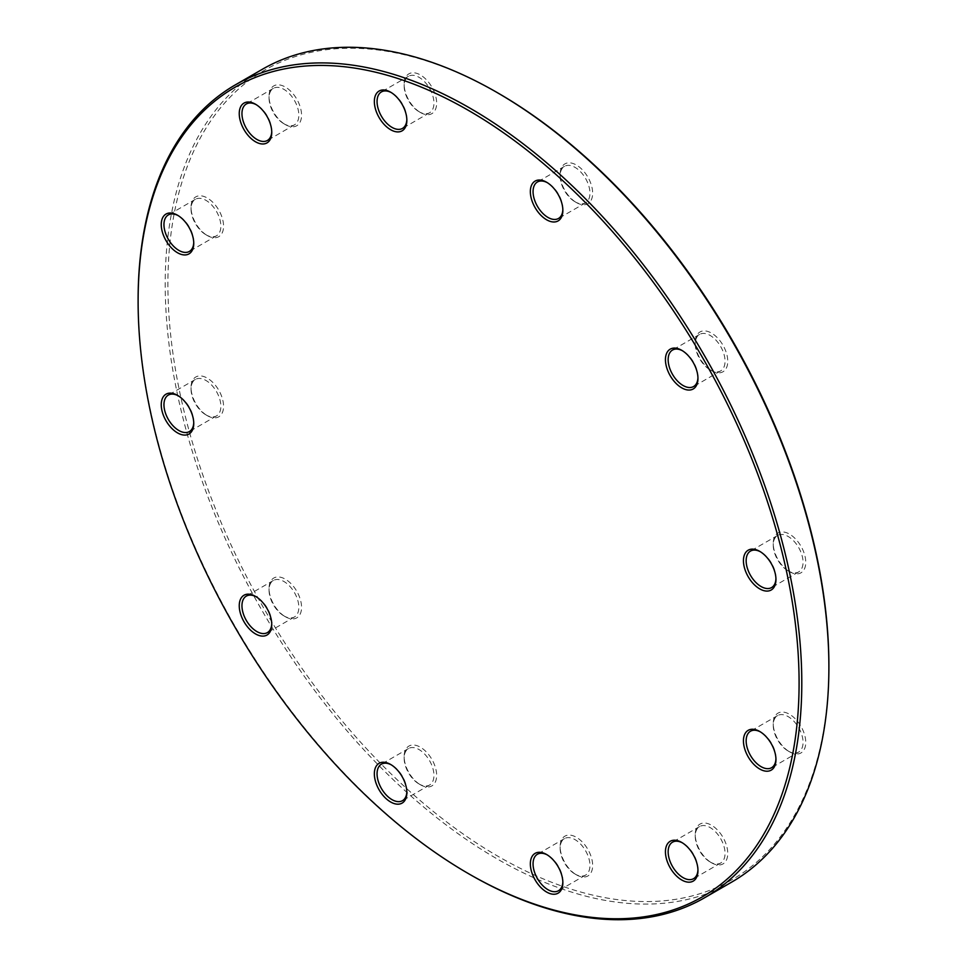 <?xml version="1.0" encoding="UTF-8"?>
<svg xmlns="http://www.w3.org/2000/svg" width="967" height="967" viewBox="0 0 967 967"><rect width="100%" height="100%" fill="white"/><g stroke="black" fill="none" stroke-linecap="round" stroke-linejoin="round"><path stroke-width="0.73" stroke-dasharray="4.83 3.63" d="M469.95 874.494A469.297 270.953 60 0 1 138.112 299.734M262.395 69.261A469.297 270.953 -120 0 0 190.463 445.316A469.297 270.953 -120 0 0 497.05 858.865A469.297 270.953 -120 0 0 731.693 882.109M789.495 571.666A22.99 13.272 -120 0 0 805.753 562.274A22.99 13.272 -120 0 0 789.495 534.122A22.99 13.272 -120 0 0 773.249 543.514A22.99 13.272 -120 0 0 789.495 571.666L788.141 570.881A21.069 12.16 60 0 1 773.249 545.074A21.069 12.16 60 0 1 777.613 535.428A21.069 12.16 60 0 1 798.682 547.6A21.069 12.16 60 0 1 798.682 571.92A21.069 12.16 60 0 1 788.141 570.881L789.495 571.666M711.494 370.627A22.99 13.272 -120 0 0 727.752 361.247A22.99 13.272 -120 0 0 711.494 333.095A22.99 13.272 -120 0 0 695.249 342.475A22.99 13.272 -120 0 0 711.494 370.627L710.141 369.853A21.069 12.16 60 0 1 695.249 344.047A21.069 12.16 60 0 1 699.612 334.401A21.069 12.16 60 0 1 720.681 346.561A21.069 12.16 60 0 1 720.681 370.893A21.069 12.16 60 0 1 710.141 369.853L711.494 370.627M576.405 202.562A22.99 13.272 -120 0 0 592.65 193.182A22.99 13.272 -120 0 0 576.405 165.031A22.99 13.272 -120 0 0 560.147 174.411A22.99 13.272 -120 0 0 576.392 202.562A22.99 13.272 -120 0 0 576.405 202.562L575.039 201.789A21.069 12.16 60 0 1 560.147 175.982A21.069 12.16 60 0 1 564.51 166.336A21.069 12.16 60 0 1 585.579 178.496A21.069 12.16 60 0 1 585.579 202.828A21.069 12.16 60 0 1 575.039 201.789L576.392 202.562M420.403 112.498A22.99 13.272 -120 0 0 436.649 103.118A22.99 13.272 -120 0 0 420.403 74.967A22.99 13.272 -120 0 0 404.146 84.347A22.99 13.272 -120 0 0 420.403 112.498L419.049 111.713A21.069 12.16 60 0 1 404.146 85.918A21.069 12.16 60 0 1 408.509 76.272A21.069 12.16 60 0 1 429.578 88.432A21.069 12.16 60 0 1 429.578 112.764A21.069 12.16 60 0 1 419.049 111.713L420.403 112.498M285.301 124.574A22.99 13.272 -120 0 0 301.559 115.182A22.99 13.272 -120 0 0 285.301 87.03A22.99 13.272 -120 0 0 269.044 96.422A22.99 13.272 -120 0 0 285.301 124.574L283.947 123.788A21.069 12.16 60 0 1 269.044 97.981A21.069 12.16 60 0 1 273.407 88.335A21.069 12.16 60 0 1 294.476 100.495A21.069 12.16 60 0 1 294.476 124.828A21.069 12.16 60 0 1 283.947 123.788L285.301 124.574M207.301 235.537A22.99 13.272 -120 0 0 223.558 226.157A22.99 13.272 -120 0 0 207.301 198.005A22.99 13.272 -120 0 0 191.043 207.385A22.99 13.272 -120 0 0 207.301 235.537L205.947 234.751A21.069 12.16 60 0 1 191.043 208.945A21.069 12.16 60 0 1 195.407 199.299A21.069 12.16 60 0 1 216.487 211.471A21.069 12.16 60 0 1 216.487 235.803A21.069 12.16 60 0 1 205.947 234.751L207.301 235.537M207.301 415.665A22.99 13.272 -120 0 0 223.558 406.285A22.99 13.272 -120 0 0 207.301 378.133A22.99 13.272 -120 0 0 191.043 387.513A22.99 13.272 -120 0 0 207.301 415.665L205.947 414.891A21.069 12.16 60 0 1 191.043 389.085A21.069 12.16 60 0 1 195.407 379.439A21.069 12.16 60 0 1 216.487 391.599A21.069 12.16 60 0 1 216.487 415.931A21.069 12.16 60 0 1 205.947 414.891L207.301 415.665M285.301 616.704A22.99 13.272 -120 0 0 301.559 607.312A22.99 13.272 -120 0 0 285.301 579.16A22.99 13.272 -120 0 0 269.044 588.552A22.99 13.272 -120 0 0 285.301 616.704L283.947 615.919A21.069 12.16 60 0 1 269.044 590.112A21.069 12.16 60 0 1 273.407 580.466A21.069 12.16 60 0 1 294.476 592.638A21.069 12.16 60 0 1 294.476 616.958A21.069 12.16 60 0 1 283.947 615.919L285.301 616.704M711.494 862.769A22.99 13.272 -120 0 0 727.752 853.377A22.99 13.272 -120 0 0 711.494 825.226A22.99 13.272 -120 0 0 695.249 834.618A22.99 13.272 -120 0 0 711.494 862.769L710.141 861.984A21.069 12.16 60 0 1 695.249 836.177A21.069 12.16 60 0 1 699.612 826.531A21.069 12.16 60 0 1 720.681 838.691A21.069 12.16 60 0 1 720.681 863.023A21.069 12.16 60 0 1 710.141 861.984L711.494 862.769M576.405 874.833A22.99 13.272 -120 0 0 592.65 865.453A22.99 13.272 -120 0 0 576.405 837.301A22.99 13.272 -120 0 0 560.147 846.681A22.99 13.272 -120 0 0 576.392 874.833A22.99 13.272 -120 0 0 576.405 874.833L575.039 874.047A21.069 12.16 60 0 1 560.147 848.24A21.069 12.16 60 0 1 564.51 838.594A21.069 12.16 60 0 1 585.579 850.767A21.069 12.16 60 0 1 585.579 875.099A21.069 12.16 60 0 1 575.039 874.047L576.392 874.833M420.403 784.769A22.99 13.272 -120 0 0 436.649 775.377A22.99 13.272 -120 0 0 420.403 747.225A22.99 13.272 -120 0 0 404.146 756.617A22.99 13.272 -120 0 0 420.403 784.769L419.049 783.983A21.069 12.16 60 0 1 404.146 758.176A21.069 12.16 60 0 1 408.509 748.531A21.069 12.16 60 0 1 429.578 760.703A21.069 12.16 60 0 1 429.578 785.023A21.069 12.16 60 0 1 419.049 783.983L420.403 784.769M828.888 665.707A467.375 269.841 60 0 1 498.404 856.52A467.375 269.841 60 0 1 167.907 284.093A467.375 269.841 60 0 1 498.404 93.279M789.495 751.794A22.99 13.272 -120 0 0 805.753 742.414A22.99 13.272 -120 0 0 789.495 714.262A22.99 13.272 -120 0 0 773.249 723.642A22.99 13.272 -120 0 0 789.495 751.794L788.141 751.021A21.069 12.16 60 0 1 773.249 725.214A21.069 12.16 60 0 1 777.613 715.568A21.069 12.16 60 0 1 798.682 727.728A21.069 12.16 60 0 1 798.682 752.06A21.069 12.16 60 0 1 788.141 751.021L789.495 751.794M775.933 758.805A21.069 12.16 -120 0 0 775.957 758.055A21.069 12.16 -120 0 0 761.053 732.249L761.053 732.249A21.069 12.16 -120 0 0 760.388 731.886M697.944 869.78A21.069 12.16 -120 0 0 697.956 869.019A21.069 12.16 -120 0 0 683.053 843.212L683.053 843.212A21.069 12.16 -120 0 0 682.388 842.849M562.842 881.844A21.069 12.16 -120 0 0 562.854 881.082A21.069 12.16 -120 0 0 547.951 855.287L547.951 855.287A21.069 12.16 -120 0 0 547.298 854.913M406.841 791.78A21.069 12.16 -120 0 0 406.853 791.018A21.069 12.16 -120 0 0 391.961 765.211L391.961 765.211A21.069 12.16 -120 0 0 391.297 764.849M271.739 623.715A21.069 12.16 -120 0 0 271.751 622.953A21.069 12.16 -120 0 0 256.859 597.147L256.859 597.147A21.069 12.16 -120 0 0 256.195 596.784M193.738 422.676A21.069 12.16 -120 0 0 193.751 421.926A21.069 12.16 -120 0 0 178.859 396.119L178.859 396.119A21.069 12.16 -120 0 0 178.194 395.757M193.738 242.548A21.069 12.16 -120 0 0 193.751 241.786A21.069 12.16 -120 0 0 178.859 215.979L178.859 215.979A21.069 12.16 -120 0 0 178.194 215.617M271.739 131.585A21.069 12.16 -120 0 0 271.751 130.823A21.069 12.16 -120 0 0 256.859 105.016L256.859 105.016A21.069 12.16 -120 0 0 256.195 104.654M406.841 119.509A21.069 12.16 -120 0 0 406.853 118.76A21.069 12.16 -120 0 0 391.961 92.953L391.961 92.953A21.069 12.16 -120 0 0 391.297 92.59M562.842 209.573A21.069 12.16 -120 0 0 562.854 208.824A21.069 12.16 -120 0 0 547.951 183.017L547.951 183.017A21.069 12.16 -120 0 0 547.298 182.654M697.944 377.638A21.069 12.16 -120 0 0 697.956 376.888A21.069 12.16 -120 0 0 683.053 351.081L683.053 351.081A21.069 12.16 -120 0 0 682.388 350.719M775.933 578.677A21.069 12.16 -120 0 0 775.957 577.915A21.069 12.16 -120 0 0 761.053 552.109L761.053 552.109A21.069 12.16 -120 0 0 760.388 551.746M761.053 552.109L759.699 551.335L761.053 552.109M683.053 351.081L681.699 350.296L683.053 351.081M547.951 183.017L546.597 182.231L547.951 183.017M391.961 92.953L390.595 92.167L391.961 92.953M256.859 105.016L255.506 104.231L256.859 105.016M178.859 215.979L177.505 215.206L178.859 215.979M178.859 396.119L177.505 395.334L178.859 396.119M256.859 597.147L255.506 596.373L256.859 597.147M683.053 843.212L681.699 842.426L683.053 843.212M547.951 855.287L546.597 854.502L547.951 855.287M391.961 765.211L390.595 764.438L391.961 765.211M761.053 732.249L759.699 731.463L761.053 732.249M777.613 715.568L750.513 731.209M798.682 752.06L771.593 767.701M699.612 826.531L672.524 842.172M720.681 863.023L693.593 878.665M564.51 838.594L537.422 854.236M585.579 875.099L558.491 890.728M408.509 748.531L381.421 764.172M429.578 785.023L402.49 800.664M273.407 580.466L246.319 596.107M294.476 616.958L267.388 632.599M195.407 379.439L168.318 395.08M216.487 415.931L189.387 431.572M195.407 199.299L168.318 214.94M216.487 235.803L189.387 251.432M273.407 88.335L246.319 103.977M294.476 124.828L267.388 140.469M408.509 76.272L381.421 91.901M429.578 112.764L402.49 128.406M564.51 166.336L537.422 181.977M585.579 202.828L558.491 218.469M699.612 334.401L672.524 350.042M720.681 370.893L693.593 386.534M777.613 535.428L750.513 551.069M798.682 571.92L771.593 587.561M775.957 577.915L775.957 579.487M773.249 545.074L773.249 543.514M697.956 376.888L697.956 378.448M695.249 344.047L695.249 342.475M562.854 208.824L562.854 210.383M560.147 175.982L560.147 174.411M406.853 118.76L406.853 120.319M404.146 85.918L404.146 84.347M271.751 130.823L271.751 132.382M269.044 97.981L269.044 96.422M193.751 241.786L193.751 243.358M191.043 208.945L191.043 207.385M193.751 421.926L193.751 423.486M191.043 389.085L191.043 387.513M271.751 622.953L271.751 624.525M269.044 590.112L269.044 588.552M697.956 869.019L697.956 870.578M695.249 836.177L695.249 834.618M562.854 881.082L562.854 882.653M560.147 848.24L560.147 846.681M406.853 791.018L406.853 792.589M404.146 758.176L404.146 756.617M775.957 758.055L775.957 759.615M773.249 725.214L773.249 723.642"/><path stroke-width="1.45" d="M138.112 301.293L138.112 299.734A469.297 270.953 60 0 1 235.307 84.891A469.297 270.953 60 0 1 469.95 108.135A469.297 270.953 60 0 1 776.537 521.684A469.297 270.953 60 0 1 704.605 897.739A469.297 270.953 60 0 1 469.95 874.494L468.596 873.721A467.375 269.841 -120 0 0 799.093 682.907A467.375 269.841 -120 0 0 468.596 110.48A467.375 269.841 -120 0 0 138.112 301.293A467.375 269.841 -120 0 0 468.596 873.721M704.605 897.739L731.693 882.109A469.297 270.953 -120 0 0 828.888 667.266A469.297 270.953 -120 0 0 497.05 92.506A469.297 270.953 -120 0 0 497.05 92.494A469.297 270.953 -120 0 0 262.395 69.261L235.307 84.891M497.05 92.506L498.404 93.279A467.375 269.841 60 0 1 828.888 665.707L828.888 667.266M759.699 551.335L759.699 551.335A22.99 13.272 60 0 1 775.957 579.487A22.99 13.272 60 0 1 759.699 588.867A22.99 13.272 60 0 1 743.442 560.715A22.99 13.272 60 0 1 759.699 551.335M681.699 350.296L681.699 350.296A22.99 13.272 60 0 1 697.956 378.448A22.99 13.272 60 0 1 681.699 387.84A22.99 13.272 60 0 1 665.441 359.688A22.99 13.272 60 0 1 681.699 350.296M546.597 182.231L546.597 182.231A22.99 13.272 60 0 1 562.854 210.383A22.99 13.272 60 0 1 546.597 219.775A22.99 13.272 60 0 1 530.351 191.623A22.99 13.272 60 0 1 546.597 182.231M390.595 92.167A22.99 13.272 60 0 1 390.608 92.167A22.99 13.272 60 0 1 406.853 120.319A22.99 13.272 60 0 1 390.595 129.699A22.99 13.272 60 0 1 374.35 101.547A22.99 13.272 60 0 1 390.595 92.167M255.506 104.231L255.506 104.231A22.99 13.272 60 0 1 271.751 132.382A22.99 13.272 60 0 1 255.506 141.774A22.99 13.272 60 0 1 239.248 113.623A22.99 13.272 60 0 1 255.506 104.231M177.505 215.206L177.505 215.206A22.99 13.272 60 0 1 193.751 243.358A22.99 13.272 60 0 1 177.505 252.738A22.99 13.272 60 0 1 161.247 224.586A22.99 13.272 60 0 1 177.505 215.206M177.505 395.334L177.505 395.334A22.99 13.272 60 0 1 193.751 423.486A22.99 13.272 60 0 1 177.505 432.878A22.99 13.272 60 0 1 161.247 404.726A22.99 13.272 60 0 1 177.505 395.334M255.506 596.373L255.506 596.373A22.99 13.272 60 0 1 271.751 624.525A22.99 13.272 60 0 1 255.506 633.905A22.99 13.272 60 0 1 239.248 605.753A22.99 13.272 60 0 1 255.506 596.373L255.506 596.373M681.699 842.426L681.699 842.426A22.99 13.272 60 0 1 697.956 870.578A22.99 13.272 60 0 1 681.699 879.97A22.99 13.272 60 0 1 665.441 851.818A22.99 13.272 60 0 1 681.699 842.426M546.597 854.502L546.597 854.502A22.99 13.272 60 0 1 562.854 882.653A22.99 13.272 60 0 1 546.597 892.033A22.99 13.272 60 0 1 530.351 863.882A22.99 13.272 60 0 1 546.597 854.502M390.595 764.438A22.99 13.272 60 0 1 390.608 764.438A22.99 13.272 60 0 1 406.853 792.589A22.99 13.272 60 0 1 390.595 801.969A22.99 13.272 60 0 1 374.35 773.818A22.99 13.272 60 0 1 390.595 764.438M759.699 731.463L759.699 731.463A22.99 13.272 60 0 1 775.957 759.615A22.99 13.272 60 0 1 759.699 769.007A22.99 13.272 60 0 1 743.442 740.855A22.99 13.272 60 0 1 759.699 731.463M760.388 731.886A21.069 12.16 -120 0 0 750.513 731.209A21.069 12.16 -120 0 0 747.286 748.083A21.069 12.16 -120 0 0 761.053 766.65A21.069 12.16 -120 0 0 771.593 767.701A21.069 12.16 -120 0 0 775.933 758.805M682.388 842.849A21.069 12.16 -120 0 0 672.524 842.172A21.069 12.16 -120 0 0 669.285 859.059A21.069 12.16 -120 0 0 683.053 877.625A21.069 12.16 -120 0 0 693.593 878.665A21.069 12.16 -120 0 0 697.944 869.78M547.298 854.913A21.069 12.16 -120 0 0 537.422 854.236A21.069 12.16 -120 0 0 534.195 871.122A21.069 12.16 -120 0 0 547.951 889.688A21.069 12.16 -120 0 0 558.491 890.728A21.069 12.16 -120 0 0 562.842 881.844M391.297 764.849A21.069 12.16 -120 0 0 381.421 764.172A21.069 12.16 -120 0 0 378.194 781.058A21.069 12.16 -120 0 0 391.961 799.624A21.069 12.16 -120 0 0 402.49 800.664A21.069 12.16 -120 0 0 406.841 791.78M256.195 596.784A21.069 12.16 -120 0 0 246.319 596.107A21.069 12.16 -120 0 0 243.092 612.993A21.069 12.16 -120 0 0 256.859 631.56A21.069 12.16 -120 0 0 267.388 632.599A21.069 12.16 -120 0 0 271.739 623.715M178.194 395.757A21.069 12.16 -120 0 0 168.318 395.08A21.069 12.16 -120 0 0 165.091 411.954A21.069 12.16 -120 0 0 178.859 430.52A21.069 12.16 -120 0 0 189.387 431.572A21.069 12.16 -120 0 0 193.738 422.676M178.194 215.617A21.069 12.16 -120 0 0 168.318 214.94A21.069 12.16 -120 0 0 165.091 231.826A21.069 12.16 -120 0 0 178.859 250.393A21.069 12.16 -120 0 0 189.387 251.432A21.069 12.16 -120 0 0 193.738 242.548M256.195 104.654A21.069 12.16 -120 0 0 246.319 103.977A21.069 12.16 -120 0 0 243.092 120.863A21.069 12.16 -120 0 0 256.859 139.429A21.069 12.16 -120 0 0 267.388 140.469A21.069 12.16 -120 0 0 271.739 131.585M391.297 92.59A21.069 12.16 -120 0 0 381.421 91.901A21.069 12.16 -120 0 0 378.194 108.787A21.069 12.16 -120 0 0 391.961 127.354A21.069 12.16 -120 0 0 402.49 128.406A21.069 12.16 -120 0 0 406.841 119.509M547.298 182.654A21.069 12.16 -120 0 0 537.422 181.977A21.069 12.16 -120 0 0 534.195 198.851A21.069 12.16 -120 0 0 547.951 217.418A21.069 12.16 -120 0 0 558.491 218.469A21.069 12.16 -120 0 0 562.842 209.573M682.388 350.719A21.069 12.16 -120 0 0 672.524 350.042A21.069 12.16 -120 0 0 669.285 366.916A21.069 12.16 -120 0 0 683.053 385.495A21.069 12.16 -120 0 0 693.593 386.534A21.069 12.16 -120 0 0 697.944 377.638M760.388 551.746A21.069 12.16 -120 0 0 750.513 551.069A21.069 12.16 -120 0 0 747.286 567.955A21.069 12.16 -120 0 0 761.053 586.522A21.069 12.16 -120 0 0 771.593 587.561A21.069 12.16 -120 0 0 775.933 578.677"/></g></svg>
